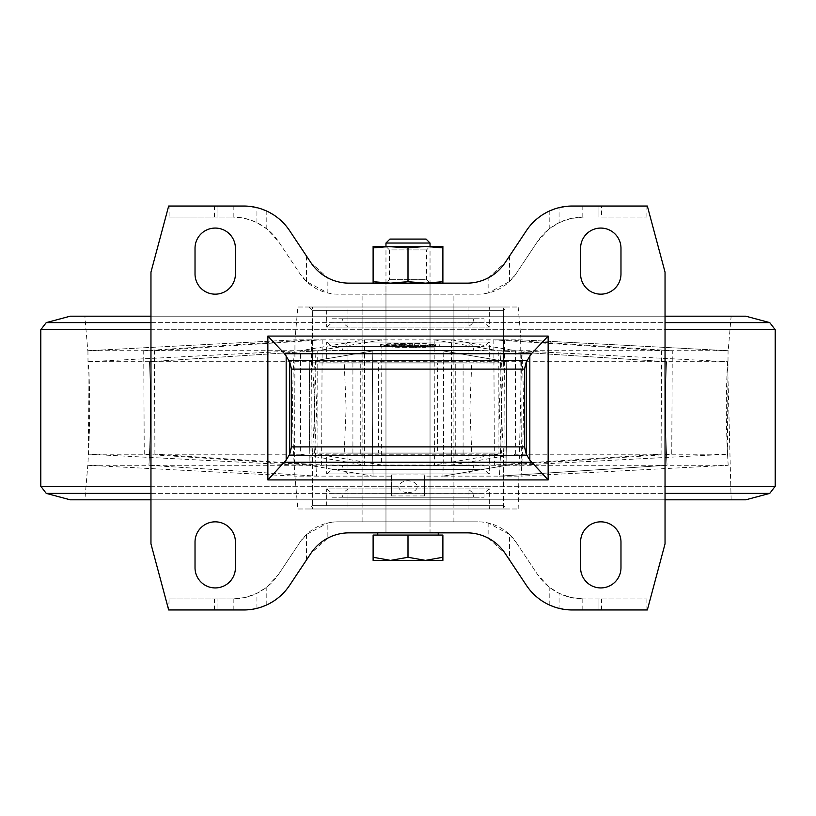 <?xml version="1.0" encoding="UTF-8"?>
<svg xmlns="http://www.w3.org/2000/svg" width="816" height="816" viewBox="0 0 816 816"><rect width="100%" height="100%" fill="white"/><g stroke="black" fill="none" stroke-linecap="round" stroke-linejoin="round"><path stroke-width="0.61" stroke-dasharray="4.08 3.06" d="M524.494 446.882L291.506 446.882L289.721 454.114L286.171 460.142L267.862 479.92L548.138 479.92L529.829 460.142L526.279 454.114L524.494 446.882L524.494 369.118L526.279 361.886L529.829 355.858L548.138 336.08L548.138 479.92M531.44 353.726L284.56 353.726L267.862 336.08L548.138 336.08M291.506 446.882L291.506 369.118L289.721 361.886L284.56 353.726M385.968 246.432L389.446 249.91L426.554 249.91L389.446 249.91L389.446 279.674L385.968 283.152L430.032 283.152L385.968 283.152L385.968 294.168L430.032 294.168L385.968 294.168L430.032 294.168L385.968 294.168L385.968 521.832L430.032 521.832L385.968 521.832L430.032 521.832L430.032 532.848L385.968 532.848L430.032 532.848L385.968 532.848L430.032 532.848L430.032 246.432L385.968 246.432L385.968 532.848L385.968 521.832L430.032 521.832L430.032 283.152L385.968 283.152L430.032 283.152L426.554 279.674L389.446 279.674L426.554 279.674L426.554 249.91L430.032 246.432M559.062 222.686L570.619 218.535L583.318 217.056A55.08 55.08 0 0 0 537.469 241.607L549.199 228.898L559.062 222.686L559.062 207.652L549.199 211.12L539.876 216.597L528.992 227.083L505.084 262.691L488.131 277.93A45.9 45.9 0 0 1 466.885 283.152L349.115 283.152A45.9 45.9 0 0 1 327.869 277.93L310.916 262.691L289.547 230.591L284.192 223.788L276.124 216.597L266.801 211.12L256.938 207.652L243.698 206.04L168.667 206.04L150.96 272.136L150.96 543.864L168.667 609.96L169.116 598.944L232.682 598.944A55.08 55.08 0 0 0 278.531 574.393L266.801 587.102L256.938 593.314L245.381 597.465L233.192 598.944L169.116 598.944M378.624 283.886L431.501 283.886L431.501 283.152L424.157 283.152L443.251 283.152L371.28 283.152L449.708 283.152L378.624 283.152L378.624 283.886L437.233 283.886L437.233 283.152M431.501 283.152L378.624 283.152M431.501 283.886L424.157 283.886L424.157 283.152L385.234 283.152L424.157 283.152L424.157 283.886L443.251 283.886L443.251 283.152M488.131 293.015A45.9 45.9 0 0 1 477.901 294.168L338.099 294.168A45.9 45.9 0 0 1 299.9 273.707L278.531 241.607A55.08 55.08 0 0 0 232.682 217.056L241.934 217.841L250.441 220.004L256.938 222.686L266.801 228.898L278.531 241.607L299.9 273.707L306.53 281.591L327.869 293.015A45.9 45.9 0 0 0 338.099 294.168L477.901 294.168A45.9 45.9 0 0 0 516.1 273.707L509.47 281.591L488.131 293.015L488.131 277.93M509.47 534.409L516.1 542.293A45.9 45.9 0 0 0 477.901 521.832A45.9 45.9 0 0 1 488.131 522.985L509.47 534.409L509.47 559.888L526.453 585.409L531.808 592.212L538.152 598.097L543.476 601.81L549.199 604.88L559.062 608.348L559.062 593.314L549.199 587.102L537.469 574.393A55.08 55.08 0 0 0 583.318 598.944L570.619 597.465L559.062 593.314M338.099 521.832L477.901 521.832L338.099 521.832A45.9 45.9 0 0 0 299.9 542.293L306.53 534.409L327.869 522.985A45.9 45.9 0 0 1 338.099 521.832M488.131 522.985L488.131 538.07A45.9 45.9 0 0 0 466.885 532.848L349.115 532.848A45.9 45.9 0 0 0 327.869 538.07L327.869 522.985M169.116 609.96L217.056 609.96L217.056 598.944L217.056 609.96L243.698 609.96L256.938 608.348L266.801 604.88L276.124 599.403L284.192 592.212L289.547 585.409L310.916 553.309L327.869 538.07M559.062 608.348L572.302 609.96L598.944 609.96L598.944 598.944L583.318 598.944L646.884 598.944L598.944 598.944L598.944 609.96L647.333 609.96L665.04 543.864L665.04 272.136L647.333 206.04L572.302 206.04L559.062 207.652M601.565 217.056L646.884 217.056L601.565 217.056L601.565 206.04M169.116 217.056L232.682 217.056L217.056 217.056L217.056 206.04L217.056 217.056L169.116 217.056L169.116 206.04M488.131 538.07L505.084 553.309L509.47 559.888M646.884 217.056L646.884 206.04M598.944 217.056L598.944 206.04L598.944 217.056M646.884 609.96L646.884 598.944M516.1 542.293L537.469 574.393L516.1 542.293M537.469 241.607L516.1 273.707L537.469 241.607M278.531 574.393L299.9 542.293L278.531 574.393M195.024 567.732L195.024 542.028A20.196 20.196 0 0 1 215.22 521.832A20.196 20.196 0 0 1 235.416 542.028L235.416 567.732A20.196 20.196 0 0 1 215.22 587.928A20.196 20.196 0 0 1 195.024 567.732M580.584 567.732A20.196 20.196 0 0 0 600.78 587.928A20.196 20.196 0 0 0 620.976 567.732L620.976 542.028A20.196 20.196 0 0 0 600.78 521.832A20.196 20.196 0 0 0 580.584 542.028L580.584 567.732M580.584 273.972L580.584 248.268A20.196 20.196 0 0 1 600.78 228.072A20.196 20.196 0 0 1 620.976 248.268L620.976 273.972A20.196 20.196 0 0 1 600.78 294.168A20.196 20.196 0 0 1 580.584 273.972M195.024 273.972A20.196 20.196 0 0 0 215.22 294.168A20.196 20.196 0 0 0 235.416 273.972L235.416 248.268A20.196 20.196 0 0 0 215.22 228.072A20.196 20.196 0 0 0 195.024 248.268L195.024 273.972M327.869 293.015L327.869 277.93M384.499 532.848L437.376 532.848L378.767 532.848L378.767 532.114L366.292 532.848L444.72 532.848L372.749 532.848L430.766 532.848L384.499 532.848L384.499 532.114L391.843 532.114L391.843 532.848L391.843 532.114L399.187 532.114L399.187 532.848L399.187 532.114L423.422 532.114L402.125 532.114L402.125 532.848L402.125 532.114L416.813 532.114L416.813 532.848M374.952 532.114L366.292 532.114L366.292 532.848M366.292 532.114L371.402 532.114L371.402 532.848M371.402 532.114L444.72 532.114L372.749 532.114L372.749 532.848M372.749 532.114L391.843 532.114L391.843 532.848L391.843 532.114L399.187 532.114L399.187 532.848L399.187 532.114L430.766 532.114L419.75 532.114L419.75 532.848L419.75 532.114L419.75 532.848L419.75 532.114L412.835 532.114L412.835 532.848M416.813 532.114L429.624 532.114L429.624 532.848M429.624 532.114L412.835 532.114M378.767 532.114L384.499 532.114M378.767 532.848L374.952 532.848M383.918 532.114L383.918 532.848M443.251 283.886L371.28 283.886L444.598 283.886L444.598 283.152M444.598 283.886L449.708 283.886L449.708 283.152M449.708 283.886L441.048 283.886L441.048 283.152M441.048 283.886L432.082 283.886L432.082 283.152M432.082 283.886L437.233 283.886M403.165 283.886L424.157 283.886L424.157 283.152L424.157 283.886L416.813 283.886L416.813 283.152L416.813 283.886L385.234 283.886L403.165 283.886L403.165 283.152M386.376 283.886L386.376 283.152M399.187 283.886L399.187 283.152M413.875 283.886L413.875 283.152L413.875 283.886M396.25 283.886L392.578 283.886L396.25 283.886L396.25 283.152L396.25 283.886M416.813 283.886L416.813 283.152L416.813 283.886M437.294 408L501.116 408L499.188 408L501.422 363.018L471.75 363.018L503.472 363.018L437.672 363.018L437.294 408L378.706 408L378.328 363.018L437.672 363.018L312.528 363.018L344.25 363.018L314.578 363.018L316.812 408L314.884 408L378.706 408L378.328 452.982L437.672 452.982L437.294 408M507.144 307.02L308.856 307.02L507.144 307.02L503.472 310.692L312.528 310.692L503.472 310.692L503.472 363.018L501.116 408L503.472 452.982L312.528 452.982L312.528 505.308L503.472 505.308L312.528 505.308L308.856 508.98L507.144 508.98L308.856 508.98M391.476 474.922L391.476 495.955L391.476 474.922L424.524 474.922L424.524 476.136L442.935 476.136A967.368 298.931 90 0 0 443.149 350.911L521.761 350.911A967.368 967.368 0 0 1 521.047 476.136L728.198 465.283L309.05 465.283A879.424 271.759 90 0 0 309.254 361.702A879.424 271.759 -90 0 1 309.05 465.283L87.802 465.283L84.864 499.8L731.136 499.8L84.864 499.8M297.84 508.98L518.16 508.98L297.84 508.98L294.953 476.136L316.547 476.136A967.368 782.615 90 0 1 315.965 350.911L443.149 350.911A967.368 298.931 -90 0 1 442.935 476.136L506.95 465.283A879.424 271.759 -90 0 1 506.746 361.702L309.254 361.702L372.851 350.911A967.368 298.931 90 0 0 373.065 476.136L391.476 476.136M391.476 495.955L424.524 495.955L424.524 476.136M731.136 499.8L727.556 361.702L506.746 361.702A879.424 271.759 90 0 0 506.95 465.283L442.935 476.136L499.453 476.136A967.368 782.615 90 0 0 500.035 350.911A967.368 782.615 -90 0 1 499.453 476.136L521.047 476.136M373.065 476.136A967.368 298.931 -90 0 1 372.851 350.911L309.254 361.702L149.481 361.702A879.424 711.47 90 0 1 148.951 465.283A879.424 711.47 -90 0 0 149.481 361.702L88.444 361.702A879.424 879.424 0 0 1 87.802 465.283L294.953 476.136A967.368 967.368 0 0 1 294.239 350.911L315.965 350.911A967.368 782.615 -90 0 0 316.547 476.136L148.951 465.283L316.547 476.136L373.065 476.136L309.05 465.283L373.065 476.136M381.817 339.864L317.73 350.717L317.924 454.216L381.592 465.018L381.817 339.864L311.508 339.864L310.916 465.018L294.596 465.018L294.953 339.864L322.177 339.864L154.397 350.717L87.802 350.717L295.321 339.864M666.519 361.702A879.424 711.47 -90 0 0 667.049 465.283A879.424 711.47 90 0 1 666.519 361.702L500.035 350.911L666.519 361.702M518.16 508.98L521.761 350.911L727.556 361.702A879.424 879.424 0 0 0 728.198 465.283M425.626 345.484L425.626 347.351L385.968 346.678L385.968 344.791A22.032 1.153 0 0 0 401.033 345.892A22.032 1.153 0 0 0 425.626 345.484L420.118 345.484L420.118 347.341L425.626 347.351M385.968 346.678L429.93 346.565L429.93 344.678A22.032 1.153 0 0 0 406.919 343.648A22.032 1.153 0 0 0 385.968 344.791M399.187 344.913L399.187 346.749L396.433 346.902L396.433 345.056L412.406 344.913L401.39 344.158L391.782 344.158L404.379 344.627L390.925 345.056L414.61 345.484L414.61 347.494L420.118 347.341M414.61 345.658L420.118 345.658L420.118 347.504M414.61 345.484L414.61 347.494M391.782 344.158L391.782 346.025L399.187 346.463C388.528 346.78 388.528 347.065 399.187 347.33L414.61 347.32M399.187 344.627L399.187 346.463C388.528 346.78 388.528 347.065 399.187 347.33L399.187 345.484M404.379 344.627L404.379 346.453M401.39 344.158L401.39 346.004L391.782 346.025M412.406 344.566L412.406 346.402L401.39 346.004M399.187 346.749L412.406 346.402M412.406 344.913L412.406 346.749M396.433 345.056L399.187 345.199L399.187 347.045L396.433 346.902M429.93 344.678L435.448 344.678A27.54 1.438 0 0 0 406.878 343.352A27.54 1.438 0 0 0 380.46 344.791A27.54 1.438 0 0 0 404.104 346.219A27.54 1.438 0 0 0 434.438 345.199L420.118 345.199L420.118 344.158L414.61 344.158L414.61 347.035L399.187 347.045M414.61 345.199L399.187 345.199M435.448 344.678L435.448 346.596L380.46 346.708L434.438 347.106L420.118 347.045L420.118 346.015L414.61 346.004L414.61 347.035M434.438 345.199L434.438 347.106M439.283 344.678L439.283 346.616L435.448 346.596M308.856 307.02L312.528 310.692L312.528 363.018L314.884 408L312.528 452.982L314.578 452.982L316.812 408L346.106 408L344.25 452.982L314.578 452.982L471.75 452.982L469.894 408L346.106 408L344.25 363.018L471.75 363.018L469.894 408L499.188 408L501.422 452.982L471.75 452.982L503.472 452.982L503.472 505.308L507.144 508.98M451.452 339.864L515.539 350.717L300.461 350.717L364.548 339.864L451.452 339.864L451.676 465.018L494.404 465.018L493.823 339.864L521.047 339.864L728.198 350.717L661.603 350.717L493.823 339.864M429.93 346.565L439.283 346.616M434.183 339.864L498.27 350.717L672.282 350.717L504.492 339.864L434.183 339.864L434.408 465.018L381.592 465.018M499.453 476.136L667.049 465.283L499.453 476.136M364.548 339.864L364.324 465.018L300.665 454.216L300.461 350.717M300.665 454.216L154.918 454.216L321.596 465.018L364.324 465.018M317.924 454.216L498.076 454.216L498.27 350.717M498.076 454.216L434.408 465.018M87.934 350.717L88.587 454.216L294.596 465.018M88.587 454.216L144.248 454.216L310.916 465.018M322.177 339.864L321.596 465.018M154.918 454.216L154.397 350.717M504.492 339.864L505.084 465.018L671.752 454.216L672.282 350.717M671.752 454.216L727.413 454.216L521.404 465.018L505.084 465.018M311.508 339.864L143.718 350.717L317.73 350.717M144.248 454.216L143.718 350.717M661.603 350.717L661.082 454.216L494.404 465.018M661.082 454.216L515.335 454.216L451.676 465.018M520.679 339.864L521.404 465.018M727.413 454.216L728.066 350.717M515.335 454.216L515.539 350.717M297.84 307.02L518.16 307.02L297.84 307.02L294.953 339.864L87.802 350.717L84.864 316.2L731.136 316.2L84.864 316.2M150.96 316.2L665.04 316.2M745.824 316.2L70.176 316.2M408 492.65A9.18 5.906 0 0 0 417.18 486.744A9.18 5.906 0 0 0 408 480.848A9.18 5.906 0 0 0 398.82 486.744A9.18 5.906 0 0 0 408 492.65M424.524 495.955L424.524 474.922M506.746 361.702L443.149 350.911L506.746 361.702M149.481 361.702L315.965 350.911L149.481 361.702M88.444 361.702L294.239 350.911M150.96 499.8L665.04 499.8M745.824 499.8L70.176 499.8M420.118 345.199L420.118 347.045M420.118 344.158L420.118 346.015M414.61 344.158L414.61 346.004M426.064 344.689L426.064 346.555M432.786 345.025L432.786 346.922M362.1 294.168L453.9 294.168L362.1 294.168L362.1 521.832L453.9 521.832L362.1 521.832M362.1 307.02L453.9 307.02L362.1 307.02L362.1 362.1L453.9 362.1L362.1 362.1M347.963 307.02L468.037 307.02L347.963 307.02L347.963 327.104L468.037 327.104L347.963 327.104L342.638 322.697L473.362 322.697L342.638 322.697L342.638 318.77L473.362 318.77L342.638 318.77M347.963 362.1L468.037 362.1L347.963 362.1L347.963 342.016L468.037 342.016L347.963 342.016L342.638 346.423L473.362 346.423L342.638 346.423L342.638 350.309L473.362 350.309L342.638 350.309M331.99 350.309L484.01 350.309L331.99 350.309L331.99 346.423L484.01 346.423L331.99 346.423L326.665 342.016L489.335 342.016L326.665 342.016L326.665 362.1L489.335 362.1L326.665 362.1M312.528 362.1L503.472 362.1L312.528 362.1L312.528 307.02L503.472 307.02L312.528 307.02M326.665 307.02L489.335 307.02L326.665 307.02L326.665 327.104L489.335 327.104L326.665 327.104L331.99 322.697L484.01 322.697L331.99 322.697L331.99 318.77L484.01 318.77L331.99 318.77M352.92 362.1L463.08 362.1L352.92 362.1L352.92 453.9L463.08 453.9L352.92 453.9M360.264 362.1L455.736 362.1L360.264 362.1L360.264 453.9L455.736 453.9L360.264 453.9M362.1 508.98L453.9 508.98L362.1 508.98L362.1 453.9L453.9 453.9L362.1 453.9M347.963 508.98L468.037 508.98L347.963 508.98L347.963 488.896L468.037 488.896L347.963 488.896L342.638 493.303L473.362 493.303L342.638 493.303L342.638 497.23L473.362 497.23L342.638 497.23M347.963 453.9L468.037 453.9L347.963 453.9L347.963 473.984L468.037 473.984L347.963 473.984L342.638 469.577L473.362 469.577L342.638 469.577L342.638 465.691L473.362 465.691L342.638 465.691M331.99 465.691L484.01 465.691L331.99 465.691L331.99 469.577L484.01 469.577L331.99 469.577L326.665 473.984L489.335 473.984L326.665 473.984L326.665 453.9L489.335 453.9L326.665 453.9M312.528 453.9L503.472 453.9L312.528 453.9L312.528 508.98L503.472 508.98L312.528 508.98M326.665 508.98L489.335 508.98L326.665 508.98L326.665 488.896L489.335 488.896L326.665 488.896L331.99 493.303L484.01 493.303L331.99 493.303L331.99 497.23L484.01 497.23L331.99 497.23M425.442 246.432L442.884 247.88L442.884 246.432L390.558 246.432L425.442 246.432L408 247.88L390.558 246.432L373.116 246.432L373.116 281.704L390.558 283.152L408 281.704L425.442 283.152L373.116 283.152L373.116 281.704M390.558 246.432L373.116 247.88M408 247.88L408 281.704M373.116 283.152L442.884 283.152L425.442 283.152L442.884 281.704L442.884 283.152M442.884 247.88L442.884 281.704M426.095 239.088L389.905 239.088M430.032 243.025L385.968 243.025M438.243 532.848L377.757 532.848L438.243 532.848M438.243 535.051L377.757 535.051L438.243 535.051M408 535.051L442.884 535.051L442.884 557.277L425.442 560.388L408 557.277L390.558 560.388L373.116 557.277L373.116 535.051L408 535.051L408 557.277M442.884 557.277L442.884 560.388L373.116 560.388L373.116 557.277M531.44 462.274L284.56 462.274M529.829 460.142L529.829 355.858M527.075 455.705L288.925 455.705M524.494 369.118L291.506 369.118M527.075 360.295L288.925 360.295M526.279 454.114L526.279 361.886M289.721 454.114L289.721 361.886M509.47 281.591L509.47 256.112M266.801 604.88L266.801 587.102M256.938 608.348L256.938 593.314M233.192 609.96L233.192 598.944M549.199 604.88L549.199 587.102M582.808 609.96L582.808 598.944M214.435 609.96L214.435 598.944M214.435 217.056L214.435 206.04M582.808 217.056L582.808 206.04M306.53 559.888L306.53 534.409M601.565 609.96L601.565 598.944M267.862 479.92L267.862 336.08M286.171 460.142L286.171 355.858M256.938 222.686L256.938 207.652M233.192 217.056L233.192 206.04M266.801 228.898L266.801 211.12M306.53 281.591L306.53 256.112M549.199 228.898L549.199 211.12M150.96 493.384L665.04 493.384M769.753 493.384L46.247 493.384M150.96 486.295L665.04 486.295M775.2 486.295L40.8 486.295M150.96 329.705L665.04 329.705M775.2 329.705L40.8 329.705M150.96 322.616L665.04 322.616M769.753 322.616L46.247 322.616M444.72 532.848L444.72 532.114M423.422 532.848L423.422 532.114M430.766 532.848L430.766 532.114M437.376 532.848L437.376 532.114M371.28 283.152L371.28 283.886M385.234 283.152L385.234 283.886M392.578 283.152L392.578 283.886M390.925 346.922L390.925 345.056M380.46 346.708L380.46 344.791M518.16 307.02L521.047 339.864L728.198 350.717L731.136 316.2M453.9 521.832L453.9 294.168M453.9 362.1L453.9 307.02M468.037 362.1L468.037 342.016L473.362 346.423L473.362 350.309M484.01 350.309L484.01 346.423L489.335 342.016L489.335 362.1M503.472 362.1L503.472 307.02M484.01 318.77L484.01 322.697L489.335 327.104L489.335 307.02M468.037 307.02L468.037 327.104L473.362 322.697L473.362 318.77M463.08 453.9L463.08 362.1M455.736 453.9L455.736 362.1M453.9 453.9L453.9 508.98M468.037 453.9L468.037 473.984L473.362 469.577L473.362 465.691M484.01 465.691L484.01 469.577L489.335 473.984L489.335 453.9M503.472 453.9L503.472 508.98M484.01 497.23L484.01 493.303L489.335 488.896L489.335 508.98M468.037 508.98L468.037 488.896L473.362 493.303L473.362 497.23"/><path stroke-width="1.22" d="M284.56 353.726L267.862 336.08L548.138 336.08L531.44 353.726L284.56 353.726L289.721 361.886L291.506 369.118L291.506 446.882L289.721 454.114L286.171 460.142L267.862 479.92L267.862 336.08M466.885 283.152L349.115 283.152A45.9 45.9 0 0 1 310.916 262.691L289.547 230.591A55.08 55.08 0 0 0 243.698 206.04L168.667 206.04L150.96 272.136L150.96 543.864L168.667 609.96L243.698 609.96A55.08 55.08 0 0 0 289.547 585.409L310.916 553.309A45.9 45.9 0 0 1 349.115 532.848L466.885 532.848A45.9 45.9 0 0 1 505.084 553.309L526.453 585.409A55.08 55.08 0 0 0 572.302 609.96L647.333 609.96L665.04 543.864L665.04 272.136L647.333 206.04L572.302 206.04A55.08 55.08 0 0 0 526.453 230.591L505.084 262.691A45.9 45.9 0 0 1 466.885 283.152M267.862 479.92L548.138 479.92L529.829 460.142L526.279 454.114L524.494 446.882L524.494 369.118L526.279 361.886L531.44 353.726M195.024 248.268L195.024 273.972A20.196 20.196 0 0 0 215.22 294.168A20.196 20.196 0 0 0 235.416 273.972L235.416 248.268A20.196 20.196 0 0 0 215.22 228.072A20.196 20.196 0 0 0 195.024 248.268M235.416 542.028A20.196 20.196 0 0 0 215.22 521.832A20.196 20.196 0 0 0 195.024 542.028L195.024 567.732A20.196 20.196 0 0 0 215.22 587.928A20.196 20.196 0 0 0 235.416 567.732L235.416 542.028M580.584 542.028L580.584 567.732A20.196 20.196 0 0 0 600.78 587.928A20.196 20.196 0 0 0 620.976 567.732L620.976 542.028A20.196 20.196 0 0 0 600.78 521.832A20.196 20.196 0 0 0 580.584 542.028M620.976 248.268A20.196 20.196 0 0 0 600.78 228.072A20.196 20.196 0 0 0 580.584 248.268L580.584 273.972A20.196 20.196 0 0 0 600.78 294.168A20.196 20.196 0 0 0 620.976 273.972L620.976 248.268M150.96 499.8L70.176 499.8L46.247 493.384L40.8 486.295L150.96 486.295M150.96 316.2L70.176 316.2L46.247 322.616L40.8 329.705L40.8 486.295M665.04 316.2L745.824 316.2L769.753 322.616L665.04 322.616M665.04 499.8L745.824 499.8L769.753 493.384L775.2 486.295L665.04 486.295M373.116 247.88L390.558 246.432L373.116 246.432L373.116 283.152M385.968 243.025L430.032 243.025L426.095 239.088L389.905 239.088L385.968 243.025L385.968 246.432L408 247.88L408 281.704L390.558 283.152L373.116 281.704M390.558 246.432L430.032 246.432L430.032 243.025M408 247.88L425.442 246.432L442.884 246.432L442.884 283.152M442.884 281.704L425.442 283.152L408 281.704M425.442 246.432L442.884 247.88M408 557.277L425.442 560.388L442.884 557.277L442.884 535.051L373.116 535.051L373.116 557.277L390.558 560.388L408 557.277L408 535.051M438.243 532.848L438.243 535.051M373.116 557.277L373.116 560.388L442.884 560.388L442.884 557.277M286.171 460.142L286.171 355.858M289.721 454.114L289.721 361.886M526.279 454.114L526.279 361.886M529.829 460.142L529.829 355.858M524.494 369.118L291.506 369.118M527.075 360.295L288.925 360.295M524.494 446.882L291.506 446.882M527.075 455.705L288.925 455.705M531.44 462.274L284.56 462.274M548.138 479.92L548.138 336.08M46.247 493.384L150.96 493.384M665.04 493.384L769.753 493.384M40.8 329.705L150.96 329.705M665.04 329.705L775.2 329.705L775.2 486.295M46.247 322.616L150.96 322.616M775.2 329.705L769.753 322.616M377.757 532.848L377.757 535.051"/></g></svg>

